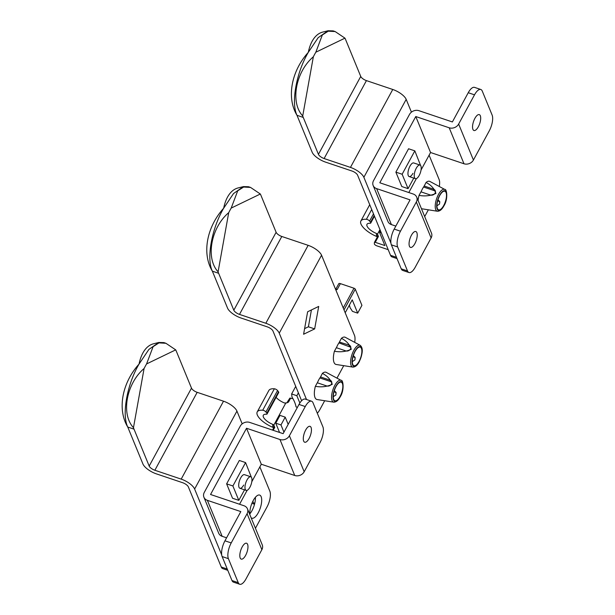 <?xml version="1.0" encoding="UTF-8"?>
<svg xmlns="http://www.w3.org/2000/svg" width="615" height="615" viewBox="0 0 615 615"><rect width="100%" height="100%" fill="white"/><g stroke="black" fill="none" stroke-linecap="round" stroke-linejoin="round"><path stroke-width="0.92" d="M243.432 186.606L238.09 187.944A52.252 26.168 75.9 0 0 223.668 208.216C211.691 228.519 206.24 258.623 212.367 271.169A52.252 40.098 -55.3 0 1 223.668 208.216L233.523 193.564L243.432 186.606L248.506 186.737L250.543 187.421L243.625 187.037L237.728 190.811L231.194 208.085A47.87 18.619 108.6 0 0 229.933 210.33A47.87 18.619 108.6 0 0 228.711 212.652C210.937 227.735 205.441 258.346 218.094 271.807A47.87 18.619 108.6 0 0 218.632 273.275L233.808 310.214L276.12 232.286L260.945 195.347A47.87 18.619 108.6 0 0 260.337 194.009L250.543 187.421M260.337 194.009L231.194 208.085M218.094 271.807L228.711 212.652M218.632 273.275L212.367 271.169L227.542 308.107A12.446 4.689 -151.5 0 0 240.972 318.001L267.302 326.865A5.266 1.983 28.5 0 1 272.983 331.047L301.611 400.726M306.508 399.512L279.248 333.161A12.446 4.689 -151.5 0 0 265.826 323.267L239.489 314.403A5.266 1.983 28.5 0 1 233.808 310.214M354.686 342.355A11.969 4.659 108.6 0 0 354.478 335.344L321.56 255.225L279.248 333.161M276.12 232.286A5.266 1.983 -151.5 0 0 281.801 236.475L239.489 314.403M265.826 323.267L308.138 245.331L281.801 236.475M308.138 245.331A12.446 4.689 28.5 0 1 321.56 255.225M311.421 309.937L308.399 326.796L304.602 328.625M317.302 413.234A11.969 4.659 108.6 0 0 319.915 409.529L324.689 400.734M336.966 378.133L343.731 365.671M303.595 334.253L307.631 311.774L318.701 306.424L314.665 328.902L303.595 334.253M317.394 382.807A12.208 4.751 -71.4 0 1 320.523 377.072M336.436 347.736A12.208 4.751 -71.4 0 1 339.565 342.009M314.665 328.902L308.399 326.796M328.056 30.75L322.714 32.088A52.252 26.168 75.9 0 0 308.292 52.36C296.315 72.662 290.872 102.767 296.991 115.305A52.252 40.098 -55.3 0 1 308.292 52.36L318.147 37.7L328.056 30.75L333.13 30.881L335.167 31.565L328.249 31.173L322.352 34.955L315.818 52.229A47.87 18.619 108.6 0 0 314.557 54.466A47.87 18.619 108.6 0 0 313.343 56.788C295.561 71.878 290.072 102.49 302.718 115.943A47.87 18.619 108.6 0 0 303.257 117.419L318.432 154.357L360.744 76.429L345.569 39.491A47.87 18.619 108.6 0 0 344.961 38.153L335.167 31.565M344.961 38.153L315.818 52.229M302.718 115.943L313.343 56.788M303.257 117.419L296.991 115.305L312.166 152.243A12.446 4.689 -151.5 0 0 325.596 162.137L351.926 171.001A5.266 1.983 28.5 0 1 357.607 175.19L390.517 255.302L396.498 257.316M390.948 243.194L363.872 177.297A12.446 4.689 -151.5 0 0 350.45 167.403L324.113 158.539A5.266 1.983 28.5 0 1 318.432 154.357M439.31 186.499A11.969 4.659 108.6 0 0 439.102 179.48L429.109 155.165M411.435 112.145L406.184 99.369L363.872 177.297M360.744 76.429A5.266 1.983 -151.5 0 0 366.432 80.611L324.113 158.539M350.45 167.403L392.762 89.475L366.432 80.611M392.762 89.475A12.446 4.689 28.5 0 1 406.184 99.369M397.029 258.6L391.993 256.901A11.969 4.659 -71.4 0 1 390.517 255.302M424.688 216.565L428.355 209.807M421.06 191.88A12.208 4.751 -71.4 0 1 424.189 186.145M255.41 497.281A12.208 4.751 -71.4 0 1 249.828 513.879M249.921 514.847A12.208 4.751 -71.4 0 1 252.757 501.456A12.208 4.751 -71.4 0 1 259.645 495.067A12.208 4.751 -71.4 0 1 261.144 496.697A12.208 4.751 -71.4 0 1 259.338 510.535A12.208 4.751 -71.4 0 1 251.858 518.207A12.208 4.751 -71.4 0 1 251.105 517.73M158.808 342.47L153.466 343.808A52.252 26.168 75.9 0 0 139.044 364.072C127.067 384.383 121.616 414.479 127.743 427.025A52.252 40.098 -55.3 0 1 139.044 364.072L148.899 349.42L158.808 342.47L163.882 342.593L165.919 343.285L158.993 342.893L153.104 346.668L146.57 363.942A47.87 18.619 108.6 0 0 145.309 366.186A47.87 18.619 108.6 0 0 144.087 368.508C126.313 383.599 120.817 414.21 133.47 427.663A47.87 18.619 108.6 0 0 134.008 429.139L149.184 466.07L191.496 388.142L176.321 351.203A47.87 18.619 108.6 0 0 175.706 349.866L165.919 343.285M175.706 349.866L146.57 363.942M133.47 427.663L144.087 368.508M134.008 429.139L127.743 427.025L142.918 463.964A12.446 4.689 -151.5 0 0 156.348 473.858L182.678 482.721A5.266 1.983 28.5 0 1 188.359 486.903L221.269 567.022L227.25 569.029M221.7 554.915L194.624 489.017A12.446 4.689 -151.5 0 0 181.194 479.123L154.865 470.26A5.266 1.983 28.5 0 1 149.184 466.07M255.44 528.285L267.025 506.937A11.969 4.659 108.6 0 0 269.854 491.201L259.861 466.885M242.187 423.866L236.936 411.089L194.624 489.017M191.496 388.142A5.266 1.983 -151.5 0 0 197.177 392.332L154.865 470.26M181.194 479.123L223.514 401.195L197.177 392.332M223.514 401.195A12.446 4.689 28.5 0 1 236.936 411.089M227.781 570.313L222.745 568.621A11.969 4.659 -71.4 0 1 221.269 567.022M411.42 235.261A8.379 3.26 -71.4 0 1 415.817 231.517A8.379 3.26 -71.4 0 1 414.871 243.655A8.379 3.26 -71.4 0 1 410.474 247.399A8.379 3.26 -71.4 0 1 411.42 235.261M474.895 118.364A8.379 3.26 -71.4 0 1 479.285 114.621A8.379 3.26 -71.4 0 1 478.339 126.759A8.379 3.26 -71.4 0 1 473.942 130.503A8.379 3.26 -71.4 0 1 474.895 118.364M420.007 165.058A7.18 2.791 -71.4 0 1 419.192 175.46A7.18 2.791 -71.4 0 1 415.425 178.673A7.18 2.791 -71.4 0 1 416.24 168.264A7.18 2.791 -71.4 0 1 420.007 165.058L413.734 162.952A7.18 2.791 108.6 0 0 409.967 166.158A7.18 2.791 108.6 0 0 409.152 176.559A7.18 2.791 108.6 0 0 412.926 173.353M415.771 116.535L379.801 182.778L413.242 194.033A7.18 6.035 157.7 0 1 416.709 197.146A7.18 6.035 157.7 0 1 416.332 201.981L400.465 231.209A11.969 4.659 108.6 0 0 397.644 246.946L391.371 244.839A11.969 4.659 -71.4 0 1 394.2 229.095L410.067 199.875L376.634 188.621A7.18 6.035 157.7 0 1 373.159 185.507A7.18 6.035 157.7 0 1 373.536 180.664L409.498 114.428A7.18 6.035 157.7 0 1 418.946 110.692L452.379 121.947L468.246 92.719A11.969 4.659 -71.4 0 1 474.526 87.376L480.799 89.483A11.969 4.659 108.6 0 0 474.511 94.833L458.644 124.053A7.18 6.035 157.7 0 1 449.204 127.789L415.771 116.535L430.554 152.512L421.052 170.009M416.386 178.596L408.814 192.541M420.606 165.52L414.833 150.867L408.568 148.761L395.876 172.138L401.787 186.53L408.053 188.644L413.772 178.112M430.554 152.512L463.987 163.767A7.18 6.035 157.7 0 0 473.427 160.031L489.294 130.811A11.969 4.659 108.6 0 0 492.123 115.074L482.268 91.089A11.969 4.659 108.6 0 0 480.799 89.483M416.709 197.146L431.492 233.123A7.18 6.035 157.7 0 1 431.115 237.967L415.248 267.187A11.969 4.659 108.6 0 1 408.967 272.53A11.969 4.659 108.6 0 1 407.499 270.931L397.644 246.946M408.967 272.53L402.702 270.423A11.969 4.659 -71.4 0 1 401.226 268.824L391.371 244.839M395.837 226.089L391.409 224.598A7.18 6.035 157.7 0 1 387.942 221.485L373.159 185.507M414.833 150.867L402.141 174.245L408.053 188.644M402.141 174.245L395.876 172.138M242.172 546.973A8.379 3.26 -71.4 0 1 246.569 543.237A8.379 3.26 -71.4 0 1 245.623 555.368A8.379 3.26 -71.4 0 1 241.226 559.112A8.379 3.26 -71.4 0 1 242.172 546.973M305.64 430.085A8.379 3.26 -71.4 0 1 310.037 426.341A8.379 3.26 -71.4 0 1 309.091 438.48A8.379 3.26 -71.4 0 1 304.694 442.216A8.379 3.26 -71.4 0 1 305.64 430.085M250.759 476.779A7.18 2.791 -71.4 0 1 249.944 487.18A7.18 2.791 -71.4 0 1 246.177 490.386A7.18 2.791 -71.4 0 1 246.992 479.984A7.18 2.791 -71.4 0 1 250.759 476.779L244.486 474.665A7.18 2.791 108.6 0 0 240.719 477.878A7.18 2.791 108.6 0 0 239.904 488.279A7.18 2.791 108.6 0 0 243.678 485.074M246.523 428.255L210.553 494.491L243.994 505.745A7.18 6.035 157.7 0 1 247.461 508.866A7.18 6.035 157.7 0 1 247.084 513.702L231.217 542.922A11.969 4.659 108.6 0 0 228.396 558.666L222.123 556.552A11.969 4.659 -71.4 0 1 224.952 540.816L240.819 511.595L207.378 500.341A7.18 6.035 157.7 0 1 203.911 497.22A7.18 6.035 157.7 0 1 204.288 492.384L240.25 426.141A7.18 6.035 157.7 0 1 249.69 422.405L283.131 433.66L298.998 404.439A11.969 4.659 -71.4 0 1 305.278 399.097L311.544 401.203A11.969 4.659 108.6 0 0 305.263 406.546L289.396 435.774A7.18 6.035 157.7 0 1 279.956 439.51L246.523 428.255L261.298 464.233L251.804 481.73M247.138 490.316L239.566 504.262M251.358 477.232L245.585 462.588L239.32 460.474L226.628 483.859L232.539 498.25L238.804 500.356L244.524 489.832M261.298 464.233L294.739 475.487A7.18 6.035 157.7 0 0 304.179 471.751L320.046 442.531A11.969 4.659 108.6 0 0 322.875 426.787L313.02 402.802A11.969 4.659 108.6 0 0 311.544 401.203M247.461 508.866L262.244 544.844A7.18 6.035 157.7 0 1 261.867 549.679L246 578.907A11.969 4.659 108.6 0 1 239.719 584.25A11.969 4.659 108.6 0 1 238.251 582.651L228.396 558.666M239.719 584.25L233.446 582.136A11.969 4.659 -71.4 0 1 231.978 580.537L222.123 556.552M226.581 537.802L222.161 536.318A7.18 6.035 157.7 0 1 218.694 533.197L203.911 497.22M245.585 462.588L232.893 485.965L238.804 500.356M232.893 485.965L226.628 483.859M373.497 213.866L369.592 221.054A2.391 0.899 -151.5 0 0 367.209 219.486A2.391 0.899 -151.5 0 0 366.386 219.301L371.706 209.507M437.957 199.767L439.679 201.459L439.564 204.057L436.934 205.756M443.738 205.464A9.817 3.821 -71.4 0 1 438.587 209.846A9.817 3.821 -71.4 0 1 439.702 195.624A9.817 3.821 -71.4 0 1 444.853 191.242A9.817 3.821 -71.4 0 1 443.738 205.464M418.092 200.521A14.36 5.589 -71.4 0 1 419.03 195.386C424.957 196.469 430.585 195.816 435.912 193.425C434.428 188.736 431.146 185.077 426.049 182.455A14.36 5.589 -71.4 0 1 429.923 181.456L444.783 189.443C446.682 188.498 448.427 199.029 443.853 205.948C442.001 209.469 439.863 211.237 437.45 211.245A11.524 4.482 -71.4 0 1 438.464 194.471A11.524 4.482 -71.4 0 1 444.783 189.443M374.458 216.203L370.737 223.053A2.391 0.899 -151.5 0 1 369.999 223.299A9.817 3.698 -151.5 0 0 366.986 224.306A9.817 3.698 -151.5 0 0 376.534 233.5L377.495 234.146L378.425 236.475L375.25 242.318A1.199 0.454 -151.5 0 0 374.443 242.348A1.199 0.454 -151.5 0 0 374.42 242.425L374.335 243.971A2.391 0.899 -151.5 0 0 376.918 245.877L388.211 249.675M375.25 242.318L384.89 245.562L379.424 232.255L381.315 232.885M379.424 232.255L380.347 230.548M426.049 182.455L424.119 186.237M435.443 191.426L434.113 190.581L433.529 189.166A3.59 3.021 -22.3 0 1 435.266 190.719A3.59 3.021 -22.3 0 1 434.252 194.163A3.59 3.021 -22.3 0 1 430.354 195.009L420.952 191.842L419.03 195.386M437.634 200.882L438.457 201.159A3.59 3.021 157.7 0 1 439.871 202.15M433.529 189.166L424.127 185.999M434.113 190.581L423.558 187.029M377.579 236.391L376.411 235.299A4.789 1.807 28.5 0 0 377.456 236.798A16.751 6.319 28.5 0 1 360.882 220.993A16.751 6.319 28.5 0 1 366.386 219.301M369.592 221.054L370.522 222.284L374.181 215.542M370.737 223.053A2.391 0.899 -151.5 0 0 370.522 222.284M254.979 502.317L254.033 504.069L251.904 503.354M252.865 501.233L254.033 504.069M273.913 427.317L272.745 426.226A4.789 1.807 28.5 0 0 273.79 427.725A16.751 6.319 28.5 0 1 257.224 411.919L268.855 390.487A16.751 6.319 28.5 0 1 274.359 388.795A2.391 0.899 28.5 0 1 275.182 388.98A2.391 0.899 28.5 0 1 277.565 390.548L278.495 391.778A2.391 0.899 28.5 0 1 278.71 392.555L267.071 413.98A2.391 0.899 -151.5 0 0 266.856 413.211L278.495 391.778M277.565 390.548L265.926 411.981A2.391 0.899 -151.5 0 0 263.543 410.413A2.391 0.899 -151.5 0 0 262.72 410.228L274.359 388.795M334.291 390.694L336.013 392.385L335.898 394.984L333.269 396.683M340.072 396.391A9.817 3.821 -71.4 0 1 334.921 400.772A9.817 3.821 -71.4 0 1 336.036 386.551A9.817 3.821 -71.4 0 1 341.187 382.169A9.817 3.821 -71.4 0 1 340.072 396.391M333.784 402.172L317.117 399.542A14.36 5.589 -71.4 0 1 315.364 386.312C321.291 387.396 326.919 386.743 332.246 384.352C330.77 379.663 327.48 376.003 322.383 373.382A14.36 5.589 -71.4 0 1 326.257 372.382L341.125 380.37C343.024 379.424 344.761 389.956 340.195 396.875C338.335 400.396 336.197 402.164 333.784 402.172A11.524 4.482 -71.4 0 1 334.798 385.397A11.524 4.482 -71.4 0 1 341.125 380.37M283.946 432.153L280.978 424.934L285.214 417.147L279.986 415.386L275.758 423.182L280.978 424.934M275.758 423.182L279.571 432.468M298.383 392.885L296.845 395.714L291.625 393.954L292.01 397.082A67.419 25.415 28.5 0 1 296.046 406.915L297.406 407.368M291.625 393.954L295.723 386.404M287.759 402.041L289.796 398.282A1.199 0.454 28.5 0 1 289.819 398.205A1.199 0.454 28.5 0 1 290.626 398.174L291.91 398.612L292.679 398.213M290.626 398.174L288.512 402.072L286.759 402.933L284.507 402.994A9.817 3.698 -151.5 0 1 276.112 397.328M267.071 413.98A2.391 0.899 -151.5 0 1 266.333 414.226A9.817 3.698 -151.5 0 0 263.32 415.233A9.817 3.698 -151.5 0 0 272.868 424.427L273.829 425.073L274.759 427.402L273.175 430.316M322.383 373.382L320.453 377.164M331.777 382.353L330.447 381.508L329.863 380.093A3.59 3.021 -22.3 0 1 331.6 381.646A3.59 3.021 -22.3 0 1 330.586 385.09A3.59 3.021 -22.3 0 1 326.688 385.936L317.286 382.768L315.364 386.312M333.968 391.809L334.791 392.086A3.59 3.021 157.7 0 1 336.205 393.077M329.863 380.093L320.461 376.926M330.447 381.508L319.892 377.956M296.845 395.714L299.843 403.002M288.181 424.365L285.214 417.147M257.224 411.919A16.751 6.319 28.5 0 1 262.72 410.228M265.926 411.981L266.856 413.211M353.333 355.624L355.055 357.323L354.94 359.913L352.31 361.612M350.819 347.283L338.934 342.886M355.078 351.488A9.817 3.821 -71.4 0 1 360.229 347.106A9.817 3.821 -71.4 0 1 359.114 361.32A9.817 3.821 -71.4 0 1 353.963 365.702A9.817 3.821 -71.4 0 1 355.078 351.488M352.825 367.101L336.159 364.472A14.36 5.589 -71.4 0 1 334.406 351.242C340.333 352.334 345.961 351.68 351.288 349.282C349.804 344.592 346.514 340.933 341.425 338.319A14.36 5.589 -71.4 0 1 345.299 337.312L360.159 345.299A11.524 4.482 -71.4 0 0 353.84 350.327A11.524 4.482 -71.4 0 0 352.825 367.101C355.239 367.094 357.377 365.325 359.229 361.805C362.942 353.302 363.25 347.798 360.159 345.299M340.403 283.638L337.228 289.481A2.391 0.899 28.5 0 0 335.644 289.496L338.788 283.692A2.391 0.899 28.5 0 1 340.403 283.638L353.986 288.212A1.199 0.454 28.5 0 1 355.278 289.158L361.928 305.348L357.692 313.143L352.472 311.382L349.997 307.554A67.419 25.415 28.5 0 0 349.397 305.048M345.2 312.766L352.226 299.836L357.692 313.143M334.406 351.242L336.328 347.698L345.73 350.865A3.59 3.021 -22.3 0 0 349.628 350.02A3.59 3.021 -22.3 0 0 350.642 346.583A3.59 3.021 -22.3 0 0 348.905 345.023L339.495 342.094M339.503 341.855L341.425 338.319M353.01 356.738L353.833 357.015A3.59 3.021 157.7 0 1 355.247 358.015M337.228 289.481L335.844 289.996M473.427 160.031L458.644 124.053M463.987 163.767L449.204 127.789M431.115 237.967L416.332 201.981M401.226 268.824L407.499 270.931M391.409 224.598L376.634 188.621M474.511 94.833L468.246 92.719M394.2 229.095L400.465 231.209M304.179 471.751L289.396 435.774M294.739 475.487L279.956 439.51M261.867 549.679L247.084 513.702M231.978 580.537L238.251 582.651M222.161 536.318L207.378 500.341M305.263 406.546L298.998 404.439M224.952 540.816L231.217 542.922M443.853 205.725A10.347 4.021 108.6 0 0 446.29 192.126A10.347 4.021 108.6 0 0 439.594 195.362A10.347 4.021 108.6 0 0 437.15 208.962A10.347 4.021 108.6 0 0 443.853 205.725M379.962 229.603L377.495 234.146M438.457 201.159L437.926 199.867M376.411 235.299L376.503 233.646A3.59 1.353 28.5 0 1 376.534 233.5M374.497 242.287L377.595 236.583A1.199 0.454 -151.5 0 1 377.618 236.498L374.443 242.348M378.425 236.475A1.199 0.454 -151.5 0 0 377.618 236.498L377.841 235.73A2.391 2.183 -176.8 0 1 377.664 236.452M376.503 233.646A2.391 2.183 -176.8 0 1 377.841 235.73M340.187 396.652A10.347 4.021 108.6 0 0 342.624 383.053A10.347 4.021 108.6 0 0 335.928 386.289A10.347 4.021 108.6 0 0 333.484 399.888A10.347 4.021 108.6 0 0 340.187 396.652M285.729 403.156L273.829 425.073M334.791 392.086L334.26 390.794M272.745 426.226L272.845 424.573A3.59 1.353 28.5 0 1 272.868 424.427M272.53 430.093L273.929 427.51A1.199 0.454 -151.5 0 1 273.952 427.433L272.507 430.085M287.682 402.179A1.199 0.454 28.5 0 1 287.705 402.102A1.199 0.454 28.5 0 1 288.512 402.072M274.759 427.402A1.199 0.454 -151.5 0 0 273.952 427.433L274.175 426.656A2.391 2.183 -176.8 0 1 273.998 427.379M272.845 424.573A2.391 2.183 -176.8 0 1 274.175 426.656M354.963 351.219A10.347 4.021 108.6 0 0 352.526 364.826A10.347 4.021 108.6 0 0 359.221 361.589A10.347 4.021 108.6 0 0 361.666 347.982A10.347 4.021 108.6 0 0 354.963 351.219M348.905 345.023L349.489 346.445M353.302 355.724L353.833 357.015M343.239 307.992L353.986 288.212M355.278 289.158L344.023 309.891M415.425 178.673L409.152 176.559M246.177 490.386L239.904 488.279M437.45 211.245L421.467 208.723M369.73 204.703L360.882 220.993M286.759 402.933L289.819 398.205"/></g></svg>
